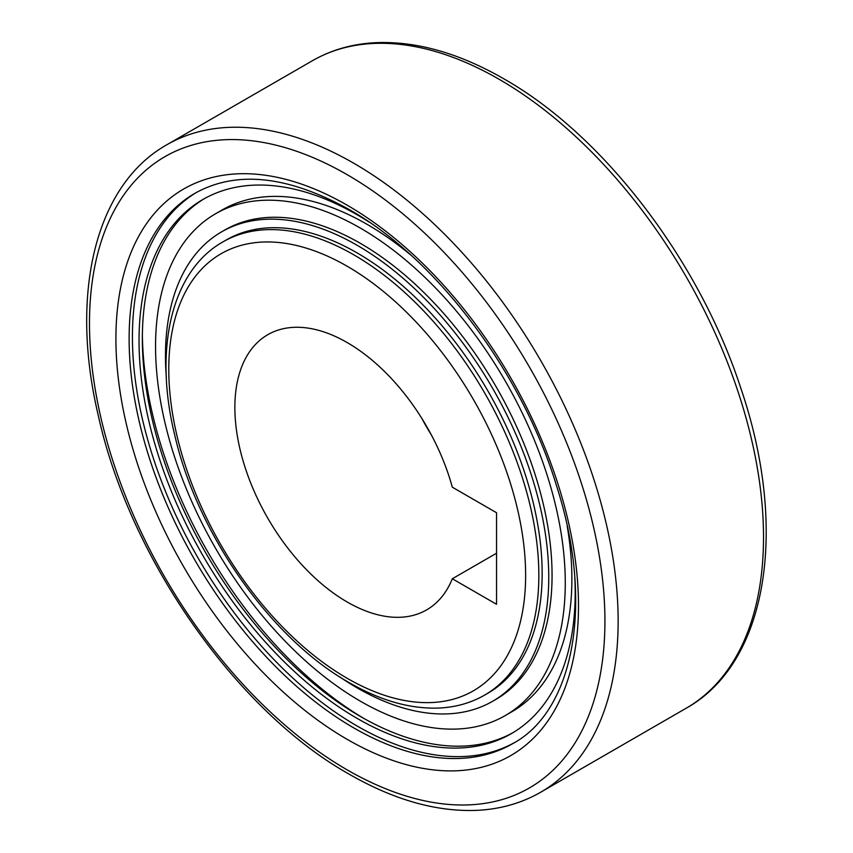 <?xml version="1.0" encoding="UTF-8"?>
<svg xmlns="http://www.w3.org/2000/svg" width="853" height="853" viewBox="0 0 853 853"><rect width="100%" height="100%" fill="white"/><g stroke="black" fill="none" stroke-linecap="round" stroke-linejoin="round"><path stroke-width="1.28" d="M514.295 742.707A317.753 183.448 60 0 1 270.038 655.456A317.753 183.448 60 0 1 132.428 336.85A317.753 183.448 60 0 1 196.574 192.373M512.952 732.684A308.402 178.053 60 0 1 275.882 647.981A308.402 178.053 60 0 1 142.344 338.758A308.402 178.053 60 0 1 204.571 198.546M574.847 578.185A308.402 178.053 60 0 1 575.189 592.472A308.402 178.053 60 0 1 511.31 733.655A308.402 178.053 60 0 1 273.664 651.031A308.402 178.053 60 0 1 139.039 340.667A308.402 178.053 60 0 1 202.907 199.485A308.402 178.053 60 0 1 369.317 222.206M565.272 582.93A289.711 167.263 60 0 1 505.275 715.56A289.711 167.263 60 0 1 282.023 637.948A289.711 167.263 60 0 1 155.555 346.393A289.711 167.263 60 0 1 215.564 213.762A289.711 167.263 60 0 1 438.815 291.385A289.711 167.263 60 0 1 565.272 582.93M567.181 525.992A289.711 167.263 60 0 1 571.883 579.123A289.711 167.263 60 0 1 511.875 711.743L505.275 715.56M222.974 241.857L226.28 239.949A261.679 151.077 60 0 1 427.918 310.055A261.679 151.077 60 0 1 542.145 573.397A261.679 151.077 60 0 1 487.948 693.19L484.643 695.099A261.679 151.077 60 0 0 538.84 575.306A261.679 151.077 60 0 0 353.803 254.823A261.679 151.077 60 0 0 222.974 241.857C171.336 270.913 153.529 348.984 174.801 435.403C197.469 534.181 270.977 638.694 349.133 682.603C379.66 700.185 408.939 708.694 436.96 708.118C454.478 707.617 470.376 703.277 484.643 695.099M347.203 342.575A158.871 91.729 60 0 1 452.314 487.191L496.553 512.738L496.553 604.297L452.314 578.76A158.871 91.729 60 0 1 426.639 609.884A158.871 91.729 60 0 1 347.203 602.015A158.871 91.729 60 0 1 243.414 462.006A158.871 91.729 60 0 1 267.767 334.707A158.871 91.729 60 0 1 347.203 342.575M496.553 553.224L452.314 578.76M166.303 376.93A271.019 156.472 60 0 1 165.471 355.925A271.019 156.472 60 0 1 221.599 231.856A271.019 156.472 60 0 1 430.456 304.468A271.019 156.472 60 0 1 548.756 577.214A271.019 156.472 60 0 1 492.618 701.283A271.019 156.472 60 0 1 339.334 676.642M221.599 231.856L224.904 229.947A271.019 156.472 60 0 1 433.75 302.559A271.019 156.472 60 0 1 552.062 575.306A271.019 156.472 60 0 1 495.924 699.375L492.618 701.283M421.819 418.396A158.871 91.729 -120 0 0 431.181 434.614M215.564 213.762L222.175 209.945A289.711 167.263 60 0 1 410.677 254.94M363.698 718.333A317.753 183.448 60 0 1 142.366 334.984M312.283 60.798C331.444 49.805 352.779 43.748 376.301 42.65C416.68 41.104 459.213 53.174 503.867 78.849C603.54 135.211 699.279 260.506 740.852 388.296C788.726 528.476 767.828 662.962 686.1 708.278A373.827 215.83 -120 0 0 763.52 537.155A373.827 215.83 -120 0 0 499.186 79.318A373.827 215.83 -120 0 0 312.283 60.798L166.9 144.733A373.827 215.83 60 0 1 353.803 163.254A373.827 215.83 60 0 1 618.137 621.091A373.827 215.83 60 0 1 540.717 792.213C521.663 803.153 500.444 809.198 477.072 810.35C436.587 811.992 393.937 799.933 349.133 774.161C235.886 710.666 129.166 557.457 98.052 414.483C69.53 293.016 95.483 184.813 166.9 144.733M512.685 743.656A317.753 183.448 60 0 1 353.803 727.918A317.753 183.448 60 0 1 129.123 338.758A317.753 183.448 60 0 1 194.932 193.3C236.324 170.152 287.717 175.547 349.133 209.497C436.651 258.704 522.526 372.964 556.806 486.626C594.541 604.287 573.621 711.157 512.685 743.656M578.494 605.822A327.094 188.844 60 0 1 347.203 739.37A327.094 188.844 60 0 1 115.912 338.758A327.094 188.844 60 0 1 347.203 205.221A327.094 188.844 60 0 1 578.494 605.822M347.203 266.264A252.328 145.682 60 0 1 525.629 575.306A252.328 145.682 60 0 1 347.203 678.316A252.328 145.682 60 0 1 168.777 369.285A252.328 145.682 60 0 1 347.203 266.264M347.203 174.694A364.476 210.435 60 0 1 604.926 621.091A364.476 210.435 60 0 1 347.203 769.886A364.476 210.435 60 0 1 89.48 323.5A364.476 210.435 60 0 1 347.203 174.694M686.1 708.278L540.717 792.213"/></g></svg>
